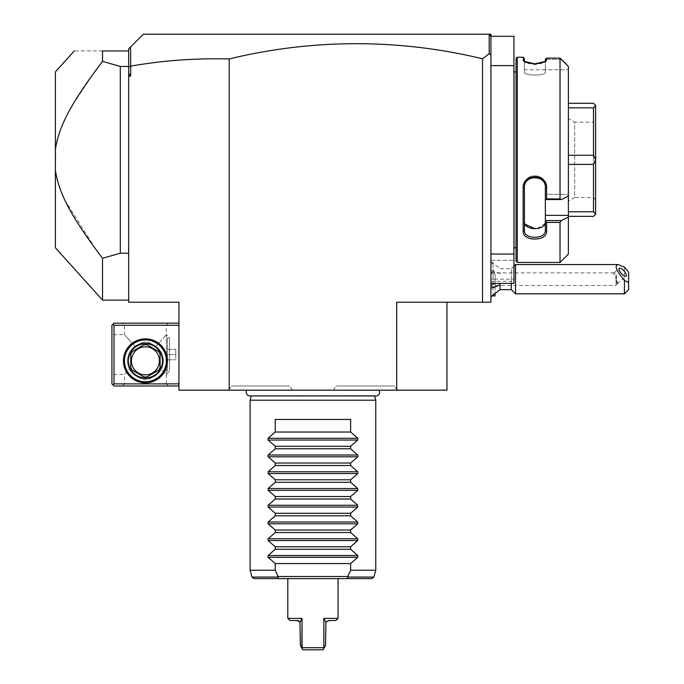 <?xml version="1.0" encoding="UTF-8"?>
<svg xmlns="http://www.w3.org/2000/svg" width="684" height="684" viewBox="0 0 684 684"><rect width="100%" height="100%" fill="white"/><g stroke="black" fill="none" stroke-linecap="round" stroke-linejoin="round"><path stroke-width="0.51" stroke-dasharray="3.42 2.56" d="M128.678 76.078L128.678 302.217L178.926 302.217L178.926 390.162L446.943 390.162L446.943 302.217L396.694 302.217L490.915 302.217L490.915 34.2L488.821 34.2L490.915 36.295L490.915 254.055L490.915 36.295L488.821 34.2L143.332 34.2L130.584 46.948L130.695 76.078L128.678 76.078L128.678 73.188L130.695 76.078M246.838 390.162L379.03 390.162L246.838 390.162M395.985 390.162L333.963 390.162L395.985 390.162M489.188 34.568L489.188 53.762L482.536 58.773L482.536 302.217M482.536 58.773A1066.031 753.794 -90 0 0 229.183 58.944C195.821 58.089 162.997 60.483 130.695 66.134M229.183 390.162L229.183 58.944M446.943 302.217L396.694 302.217L396.694 390.162M490.915 279.183L495.105 279.183L495.105 284.416L495.105 279.183L490.915 279.183L490.915 283.373L490.915 254.055L490.915 284.416L490.915 273.951L490.915 279.183L513.949 279.183L513.949 36.295L490.915 36.295L488.821 34.2M490.915 293.838L490.915 261.502L490.915 296.865L490.915 285.51L490.915 293.838L493.01 295.933L493.01 262.434L493.01 271.454L495.105 272.933L495.105 285.433L493.01 286.912L490.915 285.51M130.584 46.948L128.678 48.855L128.678 300.122L128.678 73.188M128.678 67.229L130.584 66.04M128.678 51.522L128.789 50.838L128.678 52.069L128.678 50.949L102.523 50.949L102.523 61.372L120.298 66.451L128.678 66.451L128.678 66.938L128.678 52.069L128.678 66.451M128.678 253.217L120.298 253.217L102.523 258.296L102.523 300.122M120.298 253.217L120.298 66.451M102.523 61.372L95.102 71.264M94.794 71.683L73.017 104.233M70.854 107.986L65.955 117.263M65.467 118.272L64.843 119.58M64.176 121.008L59.619 132.243M59.294 133.183L57.105 140.588M56.909 141.374L56.345 143.845M56.208 144.504L55.985 145.615M55.823 146.538L55.387 170.436L55.951 173.847M56.353 175.856L57.054 178.883M57.097 179.063L57.37 180.114M57.781 181.602L58.747 184.817M58.824 185.073L62.877 195.744M63.544 197.257L64.826 200.044M64.835 200.079L96.675 250.524M102.523 50.949C64.27 50.949 64.27 50.949 102.523 50.949M55.387 71.888L55.387 149.232M55.387 170.436L55.387 247.779M178.926 383.878L178.926 323.156L178.926 383.878L114.014 383.878L112.971 384.921L111.919 383.878L111.919 325.251L114.014 323.156L178.926 323.156M112.971 384.921L114.014 385.973L178.926 385.973M124.488 383.878L122.393 385.973L168.461 385.973L122.393 385.973L124.488 383.878L166.366 383.878L124.488 383.878L124.488 374.456L129.592 368.984C132.003 373.19 135.099 375.995 138.886 377.397C135.099 375.995 132.003 373.19 129.592 368.984L124.488 374.456L111.919 374.456L111.919 334.673L111.919 374.456M178.926 325.251L114.014 325.251L114.014 383.878M167.409 360.844A21.982 21.982 0 0 0 145.427 338.862A21.982 21.982 0 0 0 123.436 360.844A21.982 21.982 0 0 0 145.427 382.835A21.982 21.982 0 0 0 167.409 360.844M114.014 325.251L112.971 324.199M122.393 323.156L168.461 323.156L122.393 323.156L124.488 325.251L124.488 334.673L134.987 346.429L124.488 334.673L111.919 334.673M168.461 323.156L166.366 325.251L124.488 325.251L166.366 325.251L166.366 374.456L161.253 368.984C158.85 373.19 155.755 375.995 151.968 377.397C147.607 380.492 143.247 380.492 138.886 377.397A17.801 17.801 0 0 1 138.886 344.291C143.247 341.196 147.607 341.196 151.968 344.291C147.607 341.196 143.247 341.196 138.886 344.291A17.801 17.801 0 0 0 128.772 354.56L134.987 346.429L138.886 344.291L134.987 346.429L128.772 354.56C127.002 359.416 127.275 364.221 129.592 368.984C127.275 364.221 127.002 359.416 128.772 354.56A17.801 17.801 0 0 0 138.886 377.397C143.247 380.492 147.607 380.492 151.968 377.397C155.755 375.995 158.85 373.19 161.253 368.984L166.366 374.456L166.366 383.878L168.461 385.973L166.366 383.878M128.678 360.844A16.749 16.749 0 0 1 145.427 344.095A16.749 16.749 0 0 1 162.176 360.844A16.749 16.749 0 0 1 145.427 377.594A16.749 16.749 0 0 1 128.678 360.844A16.749 16.749 0 0 0 145.427 377.594A16.749 16.749 0 0 0 162.176 360.844A16.749 16.749 0 0 0 145.427 344.095A16.749 16.749 0 0 0 128.678 360.844M163.22 360.844A17.801 17.801 0 0 0 151.968 344.291L155.867 346.429L151.968 344.291A17.801 17.801 0 0 1 162.082 354.56L155.867 346.429L166.366 334.673L155.867 346.429L162.082 354.56C163.852 359.416 163.579 364.221 161.253 368.984C163.579 364.221 163.852 359.416 162.082 354.56A17.801 17.801 0 0 1 151.968 377.397A17.801 17.801 0 0 0 163.22 360.844M167.409 337.81L169.504 337.81L169.504 371.318L169.504 337.81L166.366 334.673L166.366 374.456L169.504 371.318L167.409 371.318L167.409 337.81L167.409 371.318M167.409 354.56L167.409 359.801L167.409 349.327L167.409 354.56L175.788 354.56L175.788 359.801L175.788 349.327L175.788 354.56L167.409 354.56M167.409 359.801L175.788 359.801L167.409 359.801M167.409 349.327L175.788 349.327L167.409 349.327M166.366 360.844A20.939 20.939 0 0 1 145.427 381.783A20.939 20.939 0 0 1 124.488 360.844A20.939 20.939 0 0 1 145.427 339.905A20.939 20.939 0 0 1 166.366 360.844A20.939 20.939 0 0 0 145.427 339.905A20.939 20.939 0 0 0 124.488 360.844A20.939 20.939 0 0 0 145.427 381.783A20.939 20.939 0 0 0 166.366 360.844A20.939 20.939 0 0 0 145.427 339.905A20.939 20.939 0 0 0 124.488 360.844A20.939 20.939 0 0 0 145.427 381.783A20.939 20.939 0 0 0 166.366 360.844M158.568 370.181A16.125 16.125 0 0 0 160.082 367.564L160.082 354.124A16.125 16.125 0 0 0 158.568 351.508L146.94 344.796L158.568 351.508A16.125 16.125 0 0 1 160.082 354.124L160.082 367.564A16.125 16.125 0 0 1 158.568 370.181L146.94 376.893A16.125 16.125 0 0 1 143.914 376.893L132.277 370.181A16.125 16.125 0 0 1 130.772 367.564L130.772 354.124A16.125 16.125 0 0 1 132.277 351.508L143.914 344.796A16.125 16.125 0 0 1 146.94 344.796A16.125 16.125 0 0 0 143.914 344.796L132.277 351.508A16.125 16.125 0 0 0 130.772 354.124L130.772 367.564A16.125 16.125 0 0 0 132.277 370.181L143.914 376.893A16.125 16.125 0 0 0 146.94 376.893L158.568 370.181A16.125 16.125 0 0 0 160.082 367.564L160.082 354.124A16.125 16.125 0 0 0 158.568 351.508L146.94 344.796A16.125 16.125 0 0 0 143.914 344.796L132.277 351.508A16.125 16.125 0 0 0 130.772 354.124L130.772 367.564A16.125 16.125 0 0 0 132.277 370.181L143.914 376.893A16.125 16.125 0 0 0 146.94 376.893L158.568 370.181M163.014 360.844A17.587 17.587 0 0 0 145.427 343.257A17.587 17.587 0 0 0 127.84 360.844A17.587 17.587 0 0 0 145.427 378.432A17.587 17.587 0 0 0 163.014 360.844M145.427 374.875A14.031 14.031 0 0 1 131.396 360.844A14.031 14.031 0 0 1 145.427 346.814A14.031 14.031 0 0 1 159.458 360.844A14.031 14.031 0 0 1 145.427 374.875M489.188 53.762L490.915 54.951M490.915 65.604L513.949 65.604M490.915 254.055L513.949 254.055M490.915 260.339L513.949 260.339L490.915 260.339M490.915 281.278L513.949 281.278L513.949 279.183M490.915 283.373L513.949 283.373L513.949 281.278M513.949 248.617L513.949 71.05L513.949 248.617M514.035 247.779L514.035 71.888M516.044 247.779L516.044 71.888L516.044 247.779M516.044 261.177L516.044 58.491M561.427 59.38L545.353 59.243L561.427 59.38L560.016 58.131L560.016 198.933L546.61 198.933L546.61 187.989C547.294 172.975 522.414 173.137 523.157 187.989L523.157 231.192C522.414 241.623 547.294 241.734 546.61 231.192L546.61 222.428L560.016 222.428L561.538 220.522M545.353 69.794L545.353 59.38L545.353 69.794L568.387 69.794L545.353 69.794L545.353 72.222L545.353 69.794L524.414 69.794L524.414 72.222C523.73 75.975 546.037 75.975 545.353 72.222L545.353 61.526L545.353 72.222C546.029 75.975 523.747 75.975 524.414 72.222L524.414 69.794M568.387 66.391L568.387 196.034L561.427 199.54L560.016 198.933M545.302 61.782L534.888 64.604L524.474 61.782M523.157 57.234L523.157 60.312L524.56 61.834M544.327 62.261L546.08 61.235L544.926 62.278L534.888 64.604L524.85 62.278L523.696 61.235L524.85 62.278L524.414 61.526L524.414 72.222L524.414 58.491M546.61 60.312L544.926 62.278L546.61 60.312L546.61 58.131L560.016 58.131M525.628 62.338L527.826 63.039M529.946 63.475L533.529 63.834M533.597 63.834L539.633 63.509M541.548 63.142L544.088 62.355M517.301 262.434L517.301 57.234M560.016 262.434L560.016 222.428M545.353 61.526L545.353 59.243M561.427 199.54L545.353 199.54L545.353 194.333L545.353 199.54L546.61 198.933M546.61 187.989L545.353 187.647C546.097 174.582 523.73 174.437 524.414 187.647L524.414 230.32L524.414 221.607L524.414 230.32L523.157 231.192M545.353 199.471L545.319 222.223M523.157 187.989L524.414 187.647L524.414 185.672L524.414 221.607L524.414 187.647M546.61 231.192L545.353 230.32L545.353 220.787L546.61 222.428M568.387 254.055L568.387 215.366L545.353 215.366L545.353 220.787M545.353 220.573L561.427 220.573M568.387 196.034L568.387 215.366M568.387 107.85L568.387 164.391L568.387 107.85L593.515 107.85L595.61 105.473L593.515 103.301L568.387 103.301M568.387 164.391L568.387 216.366L568.387 164.391L593.515 164.391L595.61 159.911L595.61 105.473M545.353 221.607L545.353 194.333L568.387 194.333L545.353 194.333L545.353 199.54M545.353 215.366L545.353 187.647M545.353 185.672C546.029 172.539 523.747 172.539 524.414 185.672C523.73 172.539 546.037 172.539 545.353 185.672M545.285 222.48L545.174 223.018M545.045 223.437L536.863 228.687M536.692 228.704L535.854 228.772M535.829 228.781L535.204 228.798M524.833 223.702L524.602 223.018M524.466 222.36L524.414 221.607M568.387 155.277L593.515 155.277L593.515 107.85M593.515 155.277L595.61 159.748M568.387 211.809L593.515 211.809L593.515 164.391M568.387 216.366L593.515 216.366L595.61 214.272L595.61 159.911M593.515 211.809L595.61 214.195M595.61 120.051L595.61 199.617L595.61 120.051L593.515 122.145L593.515 197.522L593.515 122.145L574.671 122.145L574.671 197.522L568.387 201.147L568.387 118.52L568.387 201.147M595.61 199.617L593.515 197.522L574.671 197.522L574.671 122.145L568.387 118.52M500.064 289.657L500.064 283.373M490.915 272.856L493.01 271.454M513.949 266.119L511.35 268.718L511.35 289.657M490.915 261.502L500.064 268.718L511.35 268.718L511.35 283.373M515.539 293.838L515.539 264.528M624.424 267.119L624.424 293.838M628.613 289.657L628.613 272.241M616.045 278.26L616.874 284.057A5.233 1.847 49.1 0 0 617.233 283.894A5.233 1.847 49.1 0 0 617.507 283.142A5.233 1.847 -130.9 0 0 616.874 281.133L616.045 273.344L614.189 272.899L613.548 273.745L616.045 278.26L616.045 285.467L490.915 285.467L490.915 272.899L490.915 285.467M616.874 281.133L616.959 283.946L616.045 285.467L616.045 273.344M493.01 286.912L493.027 295.933M495.105 285.433L495.105 294.693M495.105 295.933L495.105 272.933M495.105 273.951L490.915 273.951L495.105 273.951M495.105 284.416L490.915 284.416L495.105 284.416M374.61 395.942L374.533 395.668A3.728 3.728 0 0 0 375.918 395.942L249.951 395.942A3.728 3.728 0 0 0 251.336 395.668L374.533 395.668L251.267 395.942M250.122 400.208L375.755 400.208M352.91 570.234L350.627 570.234L350.627 563.539L357.749 557.298L357.749 555.528L350.627 549.286L350.627 546.79L357.749 540.548L357.749 538.77L350.627 532.537L350.627 530.032L357.749 523.799L357.749 522.02L350.627 515.787L350.627 513.282L357.749 507.049L357.749 505.271L350.627 499.038L350.627 496.533L357.749 490.3L357.749 488.521L350.627 482.288L350.627 479.783L357.749 473.55L357.749 471.772L350.627 465.53L350.627 463.034L357.749 456.792L357.749 455.022L350.627 448.781L350.627 446.284L357.749 440.043L357.749 438.264L350.627 432.031L350.627 419.472L275.25 419.472L350.627 419.472L275.25 419.472L275.25 432.031L268.119 438.264L268.119 440.043L275.25 446.284L275.25 448.781L268.119 455.022L268.119 456.792L275.25 463.034L275.25 465.53L268.119 471.772L268.119 473.55L275.25 479.783L275.25 482.288L268.119 488.521L268.119 490.3L275.25 496.533L275.25 499.038L268.119 505.271L268.119 507.049L275.25 513.282L275.25 515.787L268.119 522.02L268.119 523.799L275.25 530.032L275.25 532.537L268.119 538.77L268.119 540.548L275.25 546.79L275.25 549.286L268.119 555.528L268.119 557.298L275.25 563.539L275.25 570.234L258.116 570.234M277.165 574.457L278.123 576.518L277.601 577.057L278.91 578.604L253.969 578.604M287.81 578.604L338.058 578.604M371.899 578.604L346.959 578.604L348.267 577.057L347.754 576.518L348.712 574.457M355.116 570.234L357.228 570.234M359.245 570.234L361.161 570.234M362.973 570.234L364.683 570.234M366.026 570.234L367.761 570.234M373.806 570.234L375.755 570.234M350.627 570.234L349.669 572.371M250.122 570.234L252.071 570.234M276.208 572.371L275.25 570.234M278.123 576.518L347.754 576.518M350.627 563.539L275.25 563.539M350.627 549.286L275.25 549.286M350.627 546.79L275.25 546.79M350.627 532.537L275.25 532.537M350.627 530.032L275.25 530.032M350.627 515.787L275.25 515.787M350.627 513.282L275.25 513.282M350.627 499.038L275.25 499.038M350.627 496.533L275.25 496.533M350.627 482.288L275.25 482.288M350.627 479.783L275.25 479.783M350.627 465.53L275.25 465.53M350.627 463.034L275.25 463.034M350.627 448.781L275.25 448.781M350.627 446.284L275.25 446.284M350.627 432.031L275.25 432.031M287.81 618.396L302.046 618.396M327.303 620.867L325.917 622.218L325.498 623.834L325.498 645.611L324.036 648.141L323.823 647.705L302.046 647.705L302.157 648.706M325.917 622.218L323.823 618.396L338.058 618.396M289.905 620.482L298.096 620.662M300.173 621.859L298.626 620.892M301.832 648.141L300.37 645.611L299.951 622.218M302.482 649.261L302.79 649.8L323.079 649.8L323.395 649.261M324.036 648.141L323.712 648.706M324.054 618.858L323.823 618.396M335.972 620.482L327.32 620.858M228.858 390.162L231.278 385.973L289.905 385.973L231.278 385.973M292.325 390.162L289.905 385.973M397.011 390.162L394.6 385.973L335.972 385.973L394.6 385.973M333.553 390.162L335.972 385.973M500.064 273.951A18.844 9.422 0 0 0 490.915 270.342M277.601 577.057L251.943 577.057M373.926 577.057L348.267 577.057M268.119 557.298L357.749 557.298M268.119 555.528L357.749 555.528M268.119 540.548L357.749 540.548M268.119 538.77L357.749 538.77M268.119 523.799L357.749 523.799M268.119 522.02L357.749 522.02M268.119 507.049L357.749 507.049M268.119 505.271L357.749 505.271M268.119 490.3L357.749 490.3M268.119 488.521L357.749 488.521M268.119 473.55L357.749 473.55M268.119 471.772L357.749 471.772M268.119 456.792L357.749 456.792M268.119 455.022L357.749 455.022M268.119 440.043L357.749 440.043M268.119 438.264L357.749 438.264M617.233 283.894L626.116 276.199M613.779 273.027L619.259 268.282M614.189 272.899L490.915 272.899M490.915 264.528L493.01 262.434L495.105 262.434"/><path stroke-width="1.03" d="M446.943 302.217L446.943 390.162L178.926 390.162L178.926 302.217L128.678 302.217L128.678 48.855L130.584 46.948L130.695 66.134L130.695 76.078L128.678 73.188M490.915 65.604L513.949 65.604L513.949 36.295L490.915 36.295L488.821 34.2L490.915 34.2L490.915 302.217L396.694 302.217L396.694 390.162M482.536 302.217L482.536 58.773A1066.031 753.794 90 0 0 229.183 58.944L229.183 390.162M490.915 54.951L489.188 53.762L482.536 58.773M488.821 34.2L143.332 34.2L130.584 46.948M130.584 66.04L128.678 67.229M128.678 76.078L130.695 76.078M229.183 58.944C195.821 58.089 162.997 60.483 130.695 66.134M489.188 34.568L489.188 53.762M128.678 51.522L128.678 50.949L102.523 50.949C64.27 50.949 64.27 50.949 102.523 50.949L102.523 61.372L120.298 66.451L120.298 253.217L128.678 253.217M128.678 66.451L120.298 66.451M96.675 250.524L102.523 258.296L120.298 253.217M128.678 300.122L102.523 300.122L102.523 258.296C69.683 214.836 58.995 192.905 55.387 170.436L55.387 149.232C59.132 126.42 69.768 104.72 102.523 61.372M73.017 104.233L70.854 107.986M65.955 117.263L65.467 118.272M64.843 119.58L64.176 121.008M59.619 132.243L59.294 133.183M57.105 140.588L56.909 141.374M56.345 143.845L56.208 144.504M55.985 145.615L55.823 146.538M55.951 173.847L56.353 175.856M57.37 180.114L57.781 181.602M62.877 195.744L63.544 197.257M55.387 149.232L55.387 71.888L74.24 50.949M102.523 300.122L55.387 247.779L55.387 170.436M178.926 323.156L114.014 323.156L112.971 324.199L114.014 325.251L114.014 383.878L112.971 384.921L114.014 385.973L178.926 385.973M114.014 325.251L178.926 325.251M114.014 383.878L178.926 383.878M123.436 360.844A21.982 21.982 0 0 1 145.427 338.862A21.982 21.982 0 0 1 167.409 360.844A21.982 21.982 0 0 1 145.427 382.835A21.982 21.982 0 0 1 123.436 360.844M112.971 324.199L111.919 325.251L111.919 383.878L112.971 384.921M166.366 360.844A20.939 20.939 0 0 1 145.427 381.783A20.939 20.939 0 0 1 124.488 360.844A20.939 20.939 0 0 1 145.427 339.905A20.939 20.939 0 0 1 166.366 360.844M127.84 360.844A17.587 17.587 0 0 1 145.427 343.257A17.587 17.587 0 0 1 163.014 360.844A17.587 17.587 0 0 1 145.427 378.432A17.587 17.587 0 0 1 127.84 360.844M160.082 354.124L160.082 367.564A16.125 16.125 0 0 1 158.568 370.181L146.94 376.893A16.125 16.125 0 0 1 143.914 376.893L132.277 370.181A16.125 16.125 0 0 1 130.772 367.564L130.772 354.124A16.125 16.125 0 0 1 132.277 351.508L143.914 344.796A16.125 16.125 0 0 1 146.94 344.796L158.568 351.508A16.125 16.125 0 0 1 160.082 354.124M145.427 374.875A14.031 14.031 0 0 0 159.458 360.844A14.031 14.031 0 0 0 145.427 346.814A14.031 14.031 0 0 0 131.396 360.844A14.031 14.031 0 0 0 145.427 374.875M490.915 283.373L513.949 283.373L513.949 254.055L490.915 254.055M513.949 65.604L513.949 254.055M513.949 71.05A4.189 4.189 0 0 0 514.035 71.888L514.035 247.779A4.189 4.189 0 0 0 513.949 248.617M514.035 71.888L516.044 71.888M514.035 247.779L516.044 247.779M517.301 262.434L517.301 57.234L516.044 58.491L516.044 261.177L517.301 262.434L560.016 262.434L568.387 254.055L568.387 217.067L561.427 220.573L568.387 217.067L568.387 66.391L560.016 58.131L546.61 58.131L546.08 61.235L534.897 63.86L523.696 61.235L523.157 57.234L524.414 58.491L524.414 61.526L523.157 60.312L524.474 61.782M560.016 58.131L560.016 198.933L561.427 199.54L568.387 196.034M568.387 215.366L545.353 215.366L545.353 220.573L561.427 220.573L560.016 222.428L546.61 222.428L546.61 231.192C547.294 241.734 522.414 241.623 523.157 231.192L523.157 187.989C522.414 173.137 547.294 172.975 546.61 187.989L546.61 198.933L560.016 198.933M560.016 222.428L560.016 262.434M517.301 57.234L523.157 57.234M545.353 59.243L546.61 58.131L545.353 59.243L545.302 61.782M546.61 60.312L545.353 61.526M524.56 61.834L525.628 62.338M527.826 63.039L529.946 63.475M539.633 63.509L541.548 63.142M561.427 59.38L568.387 66.391M523.157 231.192L524.414 230.32C523.73 239.674 546.097 239.571 545.353 230.32C546.097 239.571 523.73 239.674 524.414 230.32L524.414 187.647C523.73 174.437 546.097 174.582 545.353 187.647L545.353 199.471L546.61 198.933M545.353 215.366L545.353 199.471M546.61 231.192L545.353 230.32L545.353 220.573M545.353 220.787L546.61 222.428M523.157 187.989L524.414 187.647M546.61 187.989L545.353 187.647M545.353 199.54L561.427 199.54M524.414 230.32L524.414 221.607C523.73 230.978 546.037 230.987 545.353 221.607M535.204 228.798L525.09 224.249M524.602 223.018L524.466 222.36M568.387 103.301L593.515 103.301L595.61 105.396L595.61 159.748L593.515 155.277L568.387 155.277M568.387 107.85L593.515 107.85L595.61 105.473M568.387 216.366L593.515 216.366L595.61 214.272L593.515 211.809L568.387 211.809M568.387 164.391L593.515 164.391L593.515 211.809M595.61 159.748L595.61 214.195M593.515 164.391L595.61 159.911M593.515 107.85L593.515 155.277M500.064 283.373L500.064 284.416A18.844 9.422 180 0 1 490.915 288.024M490.915 296.865L500.064 289.657L500.064 284.416M500.064 289.657L511.35 289.657L511.35 283.373M628.613 282.501L624.424 280.363L624.424 293.838L628.613 289.657L628.613 272.241L624.424 267.119L618.011 264.528L515.539 264.528L515.539 293.838L511.35 289.657M618.011 264.528C614.215 265.597 616.352 270.873 624.424 280.363M618.986 269.034A5.233 1.847 49.1 0 0 621.978 274.19A5.233 1.847 49.1 0 0 626.116 276.199A5.233 1.847 49.1 0 0 626.39 275.447A5.233 1.847 49.1 0 0 623.398 270.291A5.233 1.847 49.1 0 0 619.259 268.282A5.233 1.847 49.1 0 0 618.986 269.034M495.105 294.693L495.105 295.933L493.01 295.933M246.838 390.162A3.728 3.728 0 0 0 249.951 395.942L375.918 395.942A3.728 3.728 0 0 0 379.03 390.162M251.267 395.942L250.122 400.208L250.122 570.234L275.25 570.234L278.123 576.518L347.754 576.518L350.627 570.234L375.755 570.234L373.926 577.057L371.899 578.604L278.91 578.604L277.601 577.057L278.123 576.518M374.61 395.942L375.755 400.208L250.122 400.208M275.25 570.234L275.25 563.539L268.119 557.298L268.119 555.528L275.25 549.286L275.25 546.79L268.119 540.548L268.119 538.77L275.25 532.537L275.25 530.032L268.119 523.799L268.119 522.02L275.25 515.787L275.25 513.282L268.119 507.049L268.119 505.271L275.25 499.038L275.25 496.533L268.119 490.3L268.119 488.521L275.25 482.288L275.25 479.783L268.119 473.55L268.119 471.772L275.25 465.53L275.25 463.034L268.119 456.792L268.119 455.022L275.25 448.781L275.25 446.284L268.119 440.043L268.119 438.264L275.25 432.031L275.25 419.472L350.627 419.472L350.627 432.031L357.749 438.264L357.749 440.043L350.627 446.284L350.627 448.781L357.749 455.022L357.749 456.792L350.627 463.034L350.627 465.53L357.749 471.772L357.749 473.55L350.627 479.783L350.627 482.288L357.749 488.521L357.749 490.3L350.627 496.533L350.627 499.038L357.749 505.271L357.749 507.049L350.627 513.282L350.627 515.787L357.749 522.02L357.749 523.799L350.627 530.032L350.627 532.537L357.749 538.77L357.749 540.548L350.627 546.79L350.627 549.286L357.749 555.528L357.749 557.298L350.627 563.539L350.627 570.234M375.755 400.208L375.755 570.234M275.25 563.539L350.627 563.539M275.25 549.286L350.627 549.286M275.25 546.79L350.627 546.79M275.25 532.537L350.627 532.537M275.25 530.032L350.627 530.032M275.25 515.787L350.627 515.787M275.25 513.282L350.627 513.282M275.25 499.038L350.627 499.038M275.25 496.533L350.627 496.533M275.25 482.288L350.627 482.288M275.25 479.783L350.627 479.783M275.25 465.53L350.627 465.53M275.25 463.034L350.627 463.034M275.25 448.781L350.627 448.781M275.25 446.284L350.627 446.284M275.25 432.031L350.627 432.031M347.754 576.518L348.267 577.057L346.959 578.604L338.058 578.604L338.058 618.396L323.823 618.396L323.823 647.705L323.823 618.396L325.917 622.218L328.85 620.482L335.972 620.482L338.058 618.396M277.601 577.057L251.943 577.057L253.969 578.604L287.81 578.604L287.81 618.396L302.046 618.396L302.046 647.705L323.823 647.705L324.036 648.141L323.079 649.8L302.79 649.8L301.832 648.141L302.046 618.396L301.541 619.405M352.91 570.234L355.116 570.234M357.228 570.234L359.245 570.234M361.161 570.234L362.973 570.234M364.683 570.234L366.026 570.234M367.761 570.234L373.806 570.234M349.669 572.371L348.712 574.457M252.071 570.234L258.116 570.234M277.165 574.457L276.208 572.371M302.046 618.396L299.951 622.218L297.018 620.482L289.905 620.482L287.81 618.396M298.626 620.892L298.096 620.662M301.439 619.61L300.173 621.859M299.951 622.218L300.37 645.611L302.79 649.8M323.079 649.8L325.498 645.611L325.917 622.218M357.749 557.298L268.119 557.298M357.749 555.528L268.119 555.528M357.749 540.548L268.119 540.548M357.749 538.77L268.119 538.77M357.749 523.799L268.119 523.799M357.749 522.02L268.119 522.02M357.749 507.049L268.119 507.049M357.749 505.271L268.119 505.271M357.749 490.3L268.119 490.3M357.749 488.521L268.119 488.521M357.749 473.55L268.119 473.55M357.749 471.772L268.119 471.772M357.749 456.792L268.119 456.792M357.749 455.022L268.119 455.022M357.749 440.043L268.119 440.043M357.749 438.264L268.119 438.264M348.267 577.057L373.926 577.057M515.539 264.528L513.949 266.119M624.424 293.838L515.539 293.838M251.943 577.057L250.122 570.234"/></g></svg>
